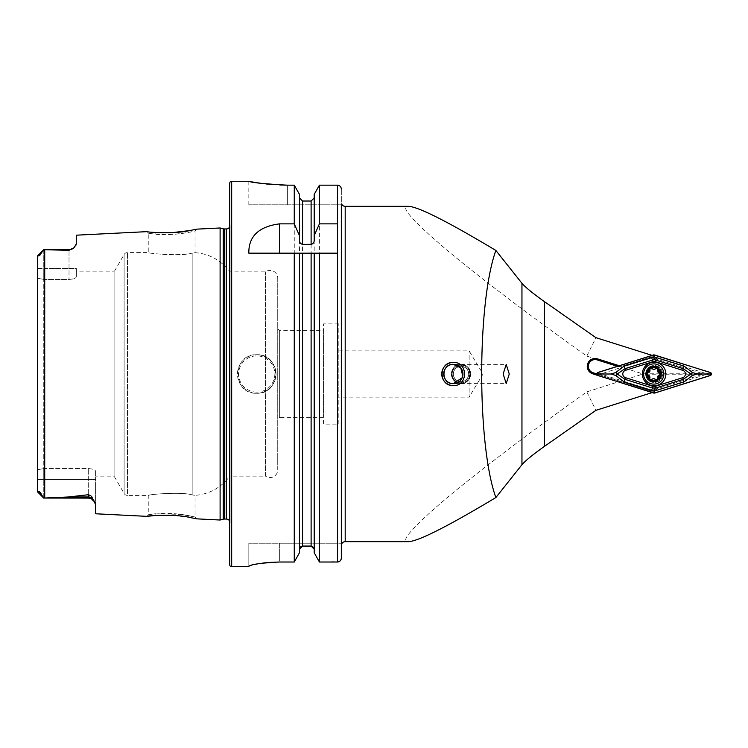 <?xml version="1.0" encoding="UTF-8"?>
<svg xmlns="http://www.w3.org/2000/svg" width="748" height="748" viewBox="0 0 748 748"><rect width="100%" height="100%" fill="white"/><g stroke="black" fill="none" stroke-linecap="round" stroke-linejoin="round"><path stroke-width="0.56" stroke-dasharray="3.74 2.81" d="M650.573 362.789A11.753 11.753 0 0 0 642.897 377.534A11.753 11.753 0 0 0 657.642 385.211A11.753 11.753 0 0 0 665.318 370.466A11.753 11.753 0 0 0 650.573 362.789M651.555 365.912A8.48 8.48 0 0 0 646.02 376.553A8.48 8.48 0 0 0 656.66 382.088A8.48 8.48 0 0 0 662.195 371.447A8.48 8.48 0 0 0 651.555 365.912A8.48 8.48 0 0 0 646.02 376.553A8.48 8.48 0 0 0 656.66 382.088A8.48 8.48 0 0 0 662.195 371.447A8.48 8.48 0 0 0 651.555 365.912M597.615 375.44L601.71 374.365L653.995 390.849L653.649 393.102M601.71 374.365L601.71 373.635L597.615 372.56M653.649 354.898L653.995 357.151L601.71 373.635M653.995 357.151L654.565 354.898M710.6 372.56L706.505 373.635L654.22 357.151M706.505 373.635L706.505 374.365L710.6 375.44M654.565 393.102L654.22 390.849L706.505 374.365M653.593 380.975A6.975 6.975 0 0 0 660.699 374.131A6.975 6.975 0 0 0 653.855 367.025A6.975 6.975 0 0 0 646.749 373.869A6.975 6.975 0 0 0 653.593 380.975M651.966 379.339A1.29 1.29 0 0 1 651.022 379.732M657.464 378.179A1.29 1.29 0 0 1 655.257 379.395M653.864 366.296A7.714 7.714 0 0 0 646.01 373.85A7.714 7.714 0 0 0 653.574 381.704A7.714 7.714 0 0 0 661.428 374.15A7.714 7.714 0 0 0 653.864 366.296A7.714 7.714 0 0 0 646.01 373.85A7.714 7.714 0 0 0 653.574 381.704A7.714 7.714 0 0 0 661.428 374.15A7.714 7.714 0 0 0 653.864 366.296M653.584 381.321A7.321 7.321 0 0 0 661.045 374.14A7.321 7.321 0 0 0 653.864 366.679A7.321 7.321 0 0 0 646.403 373.86A7.321 7.321 0 0 0 653.584 381.321M653.528 384.117A10.117 10.117 0 0 0 663.841 374.196A10.117 10.117 0 0 0 653.911 363.883A10.117 10.117 0 0 0 643.607 373.804A10.117 10.117 0 0 0 653.528 384.117M650.592 379.647A1.29 1.29 0 0 1 649.816 378.039M647.263 374.122A1.29 1.29 0 0 1 648.264 372.654M650.031 370.737A2.263 2.263 0 0 0 649.965 369.83M650.442 368.437A1.29 1.29 0 0 1 652.163 368.614M654.696 369.185A2.263 2.263 0 0 0 655.454 368.671A1.29 1.29 0 0 1 657.614 369.97M659.914 373.317A1.29 1.29 0 0 1 659.156 375.356M196.724 518.85L195.05 517.008L188.309 515.559C180.371 514.035 172.208 513.315 163.831 513.399L148.796 514.512L155.593 513.773L180.81 514.381L195.05 517.008L195.05 495.326L192.171 494.905L195.05 495.326A46.254 46.254 0 0 0 229.748 476.149L229.748 271.851L229.748 476.149L265.531 476.149L265.531 271.851L265.531 476.149A7.714 7.714 0 0 0 277.732 469.884L277.732 278.116A7.714 7.714 0 0 0 265.531 271.851L229.748 271.851A46.254 46.254 0 0 0 195.05 252.674L192.171 253.095C182.26 256.424 147.44 253.563 148.796 252.581L127.45 252.581A3.852 3.852 0 0 0 124.112 254.507L124.112 493.493L124.112 254.507L114.098 271.851L114.098 476.149L124.112 493.493A3.852 3.852 0 0 0 127.45 495.419L127.45 252.581L127.45 495.419L148.796 495.419L148.796 514.512L146.945 516.354M189.524 517.401L174.387 515.522M172.115 515.391L154.256 515.606L155.593 513.773M148.796 233.488L163.84 234.592C172.227 234.685 180.371 233.965 188.281 232.45L195.05 230.992L195.05 252.674L192.171 253.095L192.171 494.905C182.26 491.576 147.44 494.437 148.796 495.419C147.468 494.437 182.203 491.567 192.171 494.905L192.171 253.095C182.203 256.433 147.468 253.563 148.796 252.581L148.796 233.488L146.945 231.646L154.256 232.404L155.593 234.227L148.796 233.488M653.724 365.903A8.097 8.097 0 0 0 645.627 374A8.097 8.097 0 0 0 653.724 382.097A8.097 8.097 0 0 0 661.812 374A8.097 8.097 0 0 0 653.724 365.903M653.724 367.642A6.358 6.358 0 0 0 650.956 379.722A6.358 6.358 0 0 0 660.082 374A6.358 6.358 0 0 0 653.724 367.642A6.358 6.358 0 0 0 647.357 374A6.358 6.358 0 0 0 653.724 380.358A6.358 6.358 0 0 0 660.082 374A6.358 6.358 0 0 0 653.724 367.642M454.12 364.398A9.64 3.301 90 0 1 454.401 364.36A9.64 3.301 90 0 1 454.962 364.51L454.12 364.398C459.506 365.351 462.451 368.549 462.947 374C462.554 368.932 459.889 365.763 454.962 364.51M338.825 350.868L469.118 350.868L483.012 374L469.118 397.132L469.118 350.868L469.118 397.132L338.825 397.132L338.825 350.868L338.825 397.132M256.723 354.73A19.27 19.27 0 0 0 237.453 374A19.27 19.27 0 0 0 256.723 393.27C281.603 394.458 281.585 353.533 256.723 354.73C231.861 353.524 231.88 394.495 256.723 393.27A19.27 19.27 0 0 0 276.003 374A19.27 19.27 0 0 0 256.723 354.73A19.27 19.27 0 0 1 276.003 374A19.27 19.27 0 0 1 256.723 393.27M76.333 271.851L76.333 276.751L76.333 271.851L114.098 271.851L114.098 476.149L95.604 476.149L95.604 471.249L95.604 504.461L95.604 479.496L43.758 479.496L43.758 498.103L68.479 496.981L88.283 494.727C90.77 495.457 92.116 496.579 92.303 498.112L94.454 501.487L88.283 498.103L88.283 494.727M37.4 256.424L37.4 268.504L43.758 268.504L43.758 249.692L41.168 253.263C40.168 255.124 39.289 255.956 38.522 255.751L37.4 256.424L37.4 491.464L38.157 491.716C39.13 490.931 40.355 492.081 41.832 495.167L43.758 498.056M189.366 230.627L196.724 229.15L195.05 230.992C196.182 231.3 168.842 236.359 155.593 234.227M323.407 330.635L323.407 417.365L323.407 330.635L279.659 330.635L279.659 417.365L277.732 419.291L277.732 328.709L277.732 419.291M323.407 417.365L279.659 417.365L279.659 330.635L277.732 328.709M277.732 278.116L277.732 469.884M229.748 521.234A3.852 3.852 0 0 1 230.094 523.45L229.748 222.072L229.748 525.928M229.748 226.766A3.852 3.852 0 0 0 230.094 224.55L229.748 222.072M338.825 424.107L338.825 323.893L338.825 424.107L323.407 424.107L323.407 323.893L323.407 424.107M338.825 323.893L323.407 323.893M341.331 543.216L341.331 558.055L341.331 543.216L279.659 543.216L341.331 543.216L341.331 204.784L341.331 543.216L342.107 543.216M341.331 204.784L248.822 204.784L341.331 204.784L341.331 189.104L341.331 204.784L342.107 204.784M37.4 268.504L37.4 278.2L37.4 268.504L76.333 268.504L76.333 276.751C75.987 278.256 73.547 279.144 69.012 279.425L43.758 279.425L43.758 468.575L88.283 468.575C92.817 468.856 95.258 469.744 95.604 471.249L95.604 476.149M462.208 377.712L462.76 375.907M462.947 374C462.451 379.451 459.506 382.649 454.12 383.602L454.962 383.49C459.889 382.237 462.554 379.068 462.947 374M640.793 373.252L640.793 374.748L701.456 374.748L701.456 373.252L640.793 373.252L586.815 356.113C534.67 319.069 479.861 277.873 445.93 249.271C411.849 220.211 399.404 205.896 408.586 206.326M640.793 374.748L586.815 391.887C534.67 428.931 479.861 470.127 445.93 498.729C411.849 527.789 399.404 542.104 408.586 541.674M652.106 355.384L619.269 365.735M597.259 375.272L652.106 392.616M619.344 365.763L619.428 366.931L597.119 359.891A6.741 6.741 0 0 0 588.657 364.295A6.741 6.741 0 0 0 593.061 372.756L652.181 391.4L652.181 392.597M652.181 356.6L619.428 366.931L652.181 356.6L652.181 355.403M701.456 374.748L650.405 390.839M586.815 391.887L595.913 410.334M95.604 504.461L95.604 513.783M75.707 245.746L73.996 247.728L69.012 250.318L43.758 249.692L43.758 279.425L37.4 278.2L37.4 469.8L37.4 278.2L43.758 279.425L43.758 468.575L88.283 468.575C92.817 468.856 95.258 469.744 95.604 471.249L95.604 479.496L88.283 479.496L88.283 498.103L88.283 468.575L88.283 479.496L43.758 479.496L43.758 468.575L37.4 469.8L43.758 468.575L43.758 498.103L88.283 498.103M76.333 235.181L76.333 243.932M162.886 232.787L169.142 232.74M169.936 232.712L172.498 232.591M220.108 227.981L220.108 520.019M37.4 479.496L37.4 469.8L37.4 479.496L43.758 479.496L37.4 479.496L37.4 491.464L41.832 495.167M73.996 247.728L69.012 249.692L69.012 279.425L69.012 268.504L76.333 268.504L76.333 276.751C75.987 278.256 73.547 279.144 69.012 279.425L43.758 279.425L43.758 268.504L69.012 268.504L69.012 250.318M314.197 240.192L314.197 253.161M299.471 240.192L299.471 549.238L299.471 253.161L311.112 253.161M299.471 549.238L299.471 552.744L299.471 549.238L300.359 547.022M341.331 350.868L341.331 397.132M341.331 189.104C341.125 186.729 339.835 185.42 337.479 185.167L319.415 185.167L319.415 562.01L338.975 561.701M341.051 559.56L341.331 558.055M314.197 194.387L314.197 552.744M299.471 197.874L299.471 194.387L299.471 197.874L302.557 201.025L311.112 201.025L314.197 197.874M301.36 546.321L311.112 546.068L311.112 201.025M299.471 194.387L299.471 552.744M287.372 185.167L287.372 204.784L287.372 185.167L294.263 185.167L294.263 562.01L279.659 562.01L279.659 543.216L248.822 543.216L279.659 543.216L279.659 562.01M248.822 204.784L248.822 181.268L251.767 181.839M253.413 182.138L255.386 182.475M260.08 183.204L265.923 183.952M272.59 184.588L279.902 185.018M248.822 566.732L249.009 566.152M249.654 565.825L250.169 565.628M251.16 565.31L253.899 564.609M257.798 563.833L262.539 563.104M267.924 562.515L270.748 562.3M229.748 183.195L229.748 564.805M248.822 566.386L248.822 543.216L248.822 566.386M337.479 223.858L337.479 253.161L319.415 253.161M248.822 253.161L294.263 253.161M596.998 374L652.181 391.4M586.815 356.113L595.913 337.666M701.456 373.252L650.405 357.161M453.307 362.434A11.566 11.566 0 0 1 464.873 374A11.566 11.566 0 0 1 453.307 385.566M454.962 383.49A9.64 3.301 90 0 1 454.401 383.64A9.64 3.301 90 0 1 454.12 383.602M619.344 366.903L617.455 366.305M453.353 378.899A9.098 9.098 0 0 0 465.92 381.667A9.098 9.098 0 0 0 468.687 369.101A9.098 9.098 0 0 0 456.121 366.333A9.098 9.098 0 0 0 453.353 378.899M452.895 379.189A9.64 9.64 0 0 0 466.21 382.125A9.64 9.64 0 0 0 469.146 368.811A9.64 9.64 0 0 0 455.831 365.875A9.64 9.64 0 0 0 452.895 379.189A9.64 9.64 0 0 0 466.21 382.125A9.64 9.64 0 0 0 469.146 368.811A9.64 9.64 0 0 0 455.831 365.875A9.64 9.64 0 0 0 452.895 379.189A9.64 9.64 0 0 0 466.21 382.125A9.64 9.64 0 0 0 469.146 368.811A9.64 9.64 0 0 0 455.831 365.875A9.64 9.64 0 0 0 452.895 379.189A9.64 9.64 0 0 0 466.21 382.125A9.64 9.64 0 0 0 469.146 368.811A9.64 9.64 0 0 0 455.831 365.875A9.64 9.64 0 0 0 452.895 379.189A9.64 9.64 0 0 0 466.21 382.125A9.64 9.64 0 0 0 469.146 368.811A9.64 9.64 0 0 0 455.831 365.875A9.64 9.64 0 0 0 452.895 379.189A9.64 9.64 0 0 0 466.21 382.125A9.64 9.64 0 0 0 469.146 368.811A9.64 9.64 0 0 0 455.831 365.875A9.64 9.64 0 0 0 452.895 379.189A9.64 9.64 0 0 0 466.21 382.125A9.64 9.64 0 0 0 469.146 368.811A9.64 9.64 0 0 0 455.831 365.875A9.64 9.64 0 0 0 452.895 379.189M453.55 378.769A8.864 8.864 0 0 0 465.789 381.471A8.864 8.864 0 0 0 468.491 369.231A8.864 8.864 0 0 0 456.252 366.529A8.864 8.864 0 0 0 453.55 378.769A8.864 8.864 0 0 0 465.789 381.471A8.864 8.864 0 0 0 468.491 369.231A8.864 8.864 0 0 0 456.252 366.529A8.864 8.864 0 0 0 453.55 378.769A8.864 8.864 0 0 0 465.789 381.471A8.864 8.864 0 0 0 468.491 369.231A8.864 8.864 0 0 0 456.252 366.529A8.864 8.864 0 0 0 453.55 378.769A8.864 8.864 0 0 0 465.789 381.471A8.864 8.864 0 0 0 468.491 369.231A8.864 8.864 0 0 0 456.252 366.529A8.864 8.864 0 0 0 453.55 378.769M454.588 378.105A7.63 7.63 0 0 0 465.125 380.433A7.63 7.63 0 0 0 467.453 369.895A7.63 7.63 0 0 0 456.916 367.567A7.63 7.63 0 0 0 454.588 378.105M467.519 369.849A7.714 7.714 0 0 0 456.869 367.502A7.714 7.714 0 0 0 454.522 378.151A7.714 7.714 0 0 0 465.172 380.498A7.714 7.714 0 0 0 467.519 369.849A7.714 7.714 0 0 0 456.869 367.502A7.714 7.714 0 0 0 454.522 378.151A7.714 7.714 0 0 0 465.172 380.498A7.714 7.714 0 0 0 467.519 369.849A7.714 7.714 0 0 0 456.869 367.502A7.714 7.714 0 0 0 454.522 378.151A7.714 7.714 0 0 0 465.172 380.498A7.714 7.714 0 0 0 467.519 369.849M653.565 382.004A8.004 8.004 0 0 0 661.728 374.15A8.004 8.004 0 0 0 653.874 365.996A8.004 8.004 0 0 0 645.711 373.85A8.004 8.004 0 0 0 653.565 382.004M189.468 517.382L188.309 515.559M256.723 392.12A18.12 18.12 0 0 1 238.612 374A18.12 18.12 0 0 1 256.723 355.88A18.12 18.12 0 0 1 274.843 374A18.12 18.12 0 0 1 256.723 392.12M38.522 255.751L41.168 253.263M224.213 228.944L224.213 519.056M223.213 228.813L223.213 519.187M230.094 224.55L230.094 523.45L230.094 224.55M226.279 228.944L226.279 519.056M345.193 206.326L345.193 541.674M44.721 249.701L44.721 498.037M337.479 185.167L337.479 562.01M302.557 201.025L302.557 546.068M231.674 181.268L231.674 566.732M92.303 498.112A7.321 6.882 180 0 0 88.283 496.981L68.479 496.981M454.401 364.36L506.209 364.36M230.132 522.908L230.132 225.092L230.132 522.908M69.012 249.692L43.758 249.692M37.54 491.885L43.758 498.103M454.401 383.64L506.209 383.64"/><path stroke-width="1.12" d="M650.573 362.789A11.753 11.753 0 0 0 642.897 377.534A11.753 11.753 0 0 0 657.642 385.211A11.753 11.753 0 0 0 665.318 370.466A11.753 11.753 0 0 0 650.573 362.789M625.487 377.675L652.948 386.333A3.852 3.852 0 0 0 655.267 386.333L682.728 377.675A3.852 3.852 0 0 0 682.728 370.325L655.267 361.667A3.852 3.852 0 0 0 652.948 361.667L625.487 370.325A3.852 3.852 0 0 0 625.487 377.675L624.963 379.329L652.424 387.988L655.79 387.988L655.267 386.333M710.6 372.56L653.649 354.898L597.615 372.56L597.615 375.44L654.565 393.102L710.6 375.44L710.6 372.56M653.668 393.027A1.468 1.468 0 0 0 654.547 393.027L710.469 375.393A1.468 1.468 0 0 0 710.469 372.607L654.547 354.973A1.468 1.468 0 0 0 653.668 354.973L597.745 372.607A1.468 1.468 0 0 0 597.745 375.393L653.668 393.027L654.107 391.634L654.547 393.027M615.697 372.541L624.15 366.099L654.107 356.899L684.065 366.099L692.517 372.541L690.769 373.85L683.251 368.671L654.107 359.592L624.963 368.671L617.446 373.85L615.697 372.541L611.079 374L598.185 374L597.745 372.607M654.107 359.592L653.668 354.973M656.594 390.559L655.79 387.988L683.251 379.329L690.769 374.15L692.517 375.459L684.065 381.901L654.107 391.101L654.107 391.634M654.107 388.408L654.107 391.101L624.15 381.901L615.697 375.459L617.446 374.15L624.963 379.329L624.15 381.901M611.079 374L615.697 375.459M692.517 375.459L697.136 374L710.03 374L710.469 375.393M697.136 374L692.517 372.541M652.163 368.614A2.263 2.263 0 0 0 653.799 369.353L650.442 368.437A6.461 6.461 0 0 0 647.272 373.654L647.263 374.122A6.461 6.461 0 0 0 650.19 379.404L650.592 379.647A6.461 6.461 0 0 0 656.697 379.732L660.175 374.122A6.461 6.461 0 0 0 650.732 368.278M651.022 379.732A1.29 1.29 0 0 1 650.592 379.647L653.63 378.656L656.697 379.732M653.911 363.883A10.117 10.117 0 0 0 643.607 373.804A10.117 10.117 0 0 0 653.528 384.117A10.117 10.117 0 0 0 663.841 374.196A10.117 10.117 0 0 0 653.911 363.883M660.662 374.131A6.938 6.938 0 0 0 653.855 367.062A6.938 6.938 0 0 0 646.786 373.869A6.938 6.938 0 0 0 653.593 380.938A6.938 6.938 0 0 0 660.662 374.131M656.978 379.573A6.461 6.461 0 0 0 660.175 374.122L657.043 368.465L653.799 369.353A2.263 2.263 0 0 0 654.696 369.185M649.816 378.039A2.263 2.263 0 0 0 648.226 375.159A1.29 1.29 0 0 1 647.263 374.122L650.19 379.404M649.965 369.83A1.29 1.29 0 0 1 650.442 368.437L647.272 373.654M659.156 375.356A2.263 2.263 0 0 0 657.464 378.179M655.257 379.395A2.263 2.263 0 0 0 651.966 379.339M648.264 372.654A2.263 2.263 0 0 0 650.031 370.737M657.614 369.97A2.263 2.263 0 0 0 659.203 372.85A1.29 1.29 0 0 1 659.914 373.317M37.4 479.496L37.4 491.464L38.157 491.716C39.139 490.94 40.364 492.09 41.832 495.167L43.758 498.056L68.479 496.981L88.283 494.727C90.77 495.457 92.116 496.579 92.303 498.112L95.604 504.461L95.604 513.783L146.945 516.354C145.832 515.821 175.256 513.829 189.468 517.382L196.724 518.85L189.524 517.401M174.387 515.522L172.115 515.391M196.724 518.85L220.108 520.019L223.213 519.187L223.213 228.813L220.108 227.981L196.724 229.15L189.431 230.618C175.312 234.161 145.804 232.179 146.945 231.646L76.333 235.181L76.333 243.932L73.996 247.728A7.321 7.321 0 0 1 69.012 249.692L69.012 250.318L43.758 249.692L69.012 249.692M503.17 374L506.209 364.36L509.257 374L506.209 383.64L503.17 374M453.307 385.566A11.566 11.566 0 0 1 441.75 374A11.566 11.566 0 0 1 453.307 362.434C468.229 361.723 468.229 386.277 453.307 385.566C438.412 386.286 438.365 361.742 453.307 362.434M462.76 375.907L460.749 367.876L453.307 364.36A9.64 9.64 0 0 1 462.947 374A9.64 9.64 0 0 1 453.307 383.64A9.64 9.64 0 0 1 443.676 374A9.64 9.64 0 0 1 453.307 364.36C440.871 363.752 440.89 384.257 453.307 383.64L462.208 377.712M95.604 504.461L94.454 501.487A7.321 7.321 0 0 0 88.283 498.103L43.758 498.056M43.758 249.692L37.624 255.825L43.758 249.692L41.168 253.263C40.168 255.124 39.289 255.956 38.522 255.751L37.4 256.424L37.4 268.504M73.996 247.728L69.012 250.318M220.108 520.019L220.108 227.981M223.213 519.187A3.852 3.852 0 0 1 224.213 519.056L224.213 228.944A3.852 3.852 0 0 1 223.213 228.813M224.213 519.056L226.279 519.056L226.279 228.944L224.213 228.944M226.279 519.056A3.852 3.852 0 0 1 229.748 521.234M226.279 228.944A3.852 3.852 0 0 0 229.748 226.766M231.674 181.268A1.926 1.926 0 0 0 229.748 183.195L229.748 564.805A1.926 1.926 0 0 0 231.674 566.732L231.674 181.268L248.822 181.268C251.094 182.559 263.941 183.858 287.372 185.167L294.263 185.167L299.471 194.387L294.263 185.167L294.263 223.858L299.471 235.639L299.471 194.387M294.263 223.858L279.621 223.858C258.836 226.532 248.57 236.293 248.822 253.161L294.263 253.161L294.263 562.01L299.471 552.744L294.263 562.01L279.659 562.01C260.921 562.964 250.636 564.422 248.822 566.386L231.674 566.732M341.331 204.784L341.331 558.055L341.331 543.216L342.107 543.216A3.852 3.852 0 0 1 345.193 541.674L345.193 206.326A3.852 3.852 0 0 1 342.107 204.784L341.331 204.784L341.331 350.868M345.193 206.326L408.586 206.326C418.693 206.916 447.781 221.623 495.868 250.449C476.962 302.865 476.962 445.135 495.868 497.551C447.781 526.377 418.693 541.085 408.586 541.674L345.193 541.674M596.53 373.972L593.22 374L597.259 375.272M596.53 374L593.22 374M652.106 355.384L595.913 337.666L544.292 301.519C533.034 293.525 525.582 287.456 521.954 283.314L495.868 250.449M652.106 392.616L595.913 410.334L544.292 446.481C533.034 454.475 525.582 460.544 521.954 464.686L495.868 497.551M619.269 365.735L597.446 358.853A7.835 7.835 0 0 0 587.619 363.967A7.835 7.835 0 0 0 592.734 373.804L593.295 373.972M76.333 243.932L75.707 245.746M154.256 232.404L162.886 232.787M169.142 232.74L169.936 232.712M172.498 232.591L189.366 230.627M154.256 515.606L146.945 516.354M41.832 495.167L37.4 491.464L37.4 256.424M341.331 558.055C341.135 560.43 339.844 561.748 337.479 562.01L319.415 562.01L319.415 253.161L337.479 253.161L337.479 185.167L319.415 185.167L314.197 194.387L319.415 185.167L319.415 223.858L337.479 223.858M314.197 253.161L319.415 253.161L311.112 253.161L314.197 253.161L314.197 552.744L319.415 562.01L314.197 552.744M312.337 546.33L314.197 549.238L311.112 546.068L302.557 546.068L299.471 549.238M299.471 552.744L299.471 253.161L311.112 253.161L311.112 546.068M294.263 253.161L299.471 253.161L294.263 253.161M341.331 397.132L341.331 543.216M341.331 189.104C341.125 186.729 339.844 185.42 337.479 185.167M338.975 561.701L340.218 560.841M340.228 560.822L341.051 559.56M299.471 235.639L299.471 240.192C299.452 242.446 300.481 243.839 302.557 244.372L311.112 244.372C313.188 243.848 314.216 242.446 314.197 240.192L314.197 194.387M314.197 235.639L319.415 223.858M314.197 197.874L311.112 201.025L302.557 201.025L299.471 197.874M300.359 547.022L301.36 546.321M251.767 181.839L253.413 182.138M255.386 182.475L260.08 183.204M265.923 183.952L272.59 184.588M279.902 185.018L287.372 185.167M249.009 566.152L249.654 565.825M250.169 565.628L251.16 565.31M253.899 564.609L257.798 563.833M262.539 563.104L267.924 562.515M270.748 562.3L279.659 562.01M617.455 366.305L597.119 359.891A6.741 6.741 0 0 0 588.657 364.295A6.741 6.741 0 0 0 593.061 372.756L596.53 373.85M598.185 374L597.745 375.393M710.03 374L710.469 372.607M654.107 356.366L654.547 354.973M651.611 390.559L652.948 386.333M624.15 366.099L625.487 370.325M651.611 357.441L652.948 361.667M656.594 357.441L655.267 361.667M684.065 366.099L682.728 370.325M684.065 381.901L682.728 377.675M92.303 498.112A7.321 6.882 0 0 0 88.283 496.981L88.283 494.727M88.283 498.103L88.283 496.981L68.479 496.981M44.721 498.037L44.721 249.701M521.954 464.686L521.954 283.314M544.292 446.481L544.292 301.519M337.479 562.01L337.479 253.161M302.557 546.068L302.557 253.161M311.112 244.372L311.112 201.025M302.557 244.372L302.557 201.025M279.621 223.858L279.621 253.161M38.522 255.751L41.168 253.263M597.119 359.891L597.446 358.853M593.061 372.756L592.734 373.804M37.54 491.885L43.758 498.103"/></g></svg>
